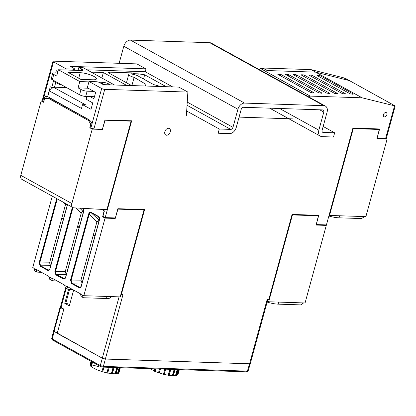 <?xml version="1.0" encoding="UTF-8"?>
<svg xmlns="http://www.w3.org/2000/svg" width="416" height="416" viewBox="0 0 416 416"><rect width="100%" height="100%" fill="white"/><g stroke="black" fill="none" stroke-linecap="round" stroke-linejoin="round"><path stroke-width="0.62" d="M89.934 96.58L93.902 98.748L95.633 92.414L87.324 87.75L89.029 81.5L96.548 81.744A2.246 0.541 -164.7 0 1 99.616 82.586L103.324 84.635L178.844 87.116L187.876 92.076L186.399 115.388M86.887 96.481L86.143 99.226L92.752 102.939L91.016 109.299L82.529 104.66L81.494 108.451L49.322 90.891L47.746 96.637L89.404 119.969L91.484 122.184L90.007 127.566L90.854 128.05L101.67 88.504L89.029 81.5M68.536 289.546L64.761 303.326L65.733 303.358M73.642 290.066L69.326 305.848L64.761 303.326M65.64 288.049L60.46 306.977L63.835 309.114L57.216 333.315L102.294 358.202A2.246 0.541 15.3 0 0 105.357 359.039L249.564 363.782A2.246 0.541 15.3 0 0 250.307 363.589L267.862 299.406M168.516 128.279A3.713 2.558 118.9 0 0 165.038 131.128A3.713 2.558 118.9 0 0 165.828 135.039A3.713 2.558 118.9 0 0 169.801 132.99A3.713 2.558 118.9 0 0 169.416 128.539A3.713 2.558 118.9 0 0 168.516 128.279M385.783 112.492A2.361 1.628 118.9 0 0 383.578 114.291A2.361 1.628 118.9 0 0 384.056 116.776A2.361 1.628 118.9 0 0 386.604 115.487A2.361 1.628 118.9 0 0 386.339 112.648A2.361 1.628 118.9 0 0 385.783 112.492M362.118 97.812L315.614 72.14L349.393 80.59L395.2 105.96L362.118 97.812L310.175 96.101L309.098 97.1M239.08 117.12L293.181 118.898M120.905 294.351L121.337 294.59L144.591 209.586L117.879 208.707L115.352 217.948L105.191 217.615L131.674 120.812L104.967 119.933L102.43 129.189L93.917 128.913L104.744 89.346L187.876 92.076M121.337 294.59L122.975 294.642L105.357 359.039M249.564 363.782L267.181 299.385L268.819 299.437L292.074 214.443L318.765 215.322L316.233 224.583L326.43 224.916L352.919 128.081L379.61 128.96L377.073 138.237L386.344 138.32L395.2 105.96M301.397 75.078L301.506 74.786L301.397 75.078L334.49 93.345L337.423 93.761L337.485 93.444L304.387 75.176L304.018 76.523M302.858 75.884L303.144 74.838L301.506 74.786L301.423 75.093M303.144 74.838L304.387 75.176M337.397 93.761L337.485 93.444L337.423 93.761M285.662 74.563L285.776 74.266L285.662 74.563L318.76 92.83L321.693 93.241L321.755 92.929L288.657 74.656L288.283 76.008M287.128 75.369L287.414 74.324L285.776 74.266L285.693 74.578M287.414 74.324L288.657 74.656M321.667 93.241L321.755 92.929L321.693 93.241M313.799 92.981L313.888 92.669L280.79 74.402L280.42 75.748M313.888 92.669L313.825 92.986L313.888 92.669M277.8 74.303L277.909 74.012L277.8 74.303L310.892 92.57L313.825 92.986M279.261 75.109L279.547 74.064L277.909 74.012L277.826 74.318M279.547 74.064L280.79 74.402M329.534 93.501L329.618 93.184L296.525 74.916L296.15 76.268M329.618 93.184L329.555 93.501L329.618 93.184M326.628 93.09L329.555 93.501M293.53 74.818L293.644 74.526L293.53 74.818L326.622 93.09M294.996 75.629L295.282 74.578L293.644 74.526L293.556 74.833M295.282 74.578L296.525 74.916M345.264 94.016L345.353 93.704L312.255 75.436L311.88 76.783M345.353 93.704L345.29 94.016L345.353 93.704M309.26 75.338L309.374 75.041L309.26 75.338L342.358 93.605L345.29 94.016M310.726 76.144L311.012 75.098L309.374 75.041L309.291 75.353M311.012 75.098L312.255 75.436M315.614 72.14L267.192 70.548L263.754 68.656L260.598 68.552L310.175 96.101M320.122 75.691L353.215 93.964L353.153 94.276L350.225 93.865L317.127 75.592L317.242 75.301L320.122 75.691L319.748 77.043M353.132 94.276L353.215 93.964L353.153 94.276M317.127 75.592L317.242 75.301L317.153 75.608M259.397 69.664L260.598 68.552M54.444 87.209L66.622 87.61M82.529 104.66L85.483 104.759L54.189 87.641M104.744 89.346A2.246 0.541 -164.7 0 1 101.67 88.504M93.917 128.913L90.854 128.05M102.996 209.456L104.395 210.954L102.924 216.341L105.191 217.615M318.594 76.404L318.88 75.358M52.879 87.599L49.322 90.891M73.445 70.252L73.746 69.144A2.246 0.541 15.3 0 0 74.485 68.952A2.246 0.541 15.3 0 0 73.96 68.411L70.247 66.368L145.844 68.848L136.859 63.887L53.685 61.157A2.246 0.541 15.3 0 0 52.946 61.35A2.246 0.541 15.3 0 0 53.477 61.89L42.661 101.447L43.514 101.91L45.006 96.455L48.09 96.829M60.107 84.016L59.909 84.734L61.506 84.786M55.744 82.477L54.33 87.646L51.73 87.558L53.456 81.234L59.909 84.734M55.702 73.039L56.337 70.715L57.912 71.568M73.746 69.144L66.232 68.9L65.931 70.002M66.232 68.9L53.477 61.89M51.73 87.558L50.294 86.772L47.549 96.814M65.125 303.03L69.732 304.366M69.498 289.583L65.775 303.384M346.263 78.858A2.246 0.541 -164.7 0 1 346.445 78.952L348.618 80.158L343.465 77.776L310.95 69.612L262.954 68.032L262.792 68.624M63.773 309.353L60.533 307.575A2.246 0.541 -164.7 0 1 60.122 307.107A2.246 0.541 -164.7 0 1 60.476 306.925M57.231 333.268L53.576 331.042L60.122 307.107M53.986 331.505L60.533 307.575M42.661 101.447L42.12 100.911L52.946 61.35M145.642 71.994L145.844 68.848M310.95 69.612L315.515 72.129L267.519 70.554L262.954 68.032M348.618 80.158L349.554 80.678M65.374 287.903L68.078 289.396L67.501 286.676L80.48 293.842L81.068 296.566L83.522 297.747L106.335 298.496L107.193 296.462M68.073 289.396L72.972 289.697M65.38 287.903L64.787 285.178L51.808 278.018L52.385 280.732L49.686 279.24L49.093 276.515L36.119 269.355L36.691 272.069L41.59 272.376M111.051 296.587L110.62 297.492A13.135 3.156 -164.7 0 1 106.335 298.496M52.385 280.732L57.283 281.034M95.087 235.425L93.215 235.362L96.938 221.738L98.816 221.796M102.175 209.409L104.01 211.323L102.627 216.783L105.056 218.119L83.834 295.693L82.664 295.048L82.55 295.324L82.93 297.591M52.286 196.144L32.765 267.504L33.93 268.148L34.835 271.045L36.691 272.069M99.232 220.282L91.078 212.654C90.225 212.274 89.586 212.846 89.164 214.365L71.141 280.249L71.994 283.124L71.568 283.53L70.548 280.067L80.959 280.15L93.215 235.362L94.858 236.267M96.933 221.744L89.164 214.365L88.566 214.198C89.138 212.524 89.95 211.884 91.01 212.28L98.504 216.414C99.471 217.142 99.767 218.395 99.393 220.178L99.315 220.043M99.393 220.178L81.375 286.042C80.844 287.487 80.049 288.012 78.978 287.622L79.399 287.212L79.997 287.336M40.186 266.209L39.161 262.74L39.759 262.912L40.607 265.798L40.186 266.209L47.59 270.296L48.017 269.885L48.615 270.01M67.543 204.568L49.993 268.72C49.462 270.166 48.662 270.691 47.59 270.296M83.418 208.369L83.621 211.38M83.699 211.515L65.681 277.384C65.156 278.824 64.355 279.354 63.284 278.959L63.71 278.548L64.782 278.486M72.961 207.563L55.448 271.586L56.3 274.461L55.874 274.872L54.855 271.404L65.27 271.487L81.255 213.028C81.656 211.838 82.311 211.302 83.226 211.427L83.543 211.604M83.834 295.693L120.214 296.889L143.967 210.059L117.77 209.108M143.967 210.059L143.021 209.534M98.972 220.106L98.618 220.048L96.949 221.744M99.419 220.028L98.566 216.783A0.447 0.312 -61.1 0 1 98.504 216.414M81.271 285.938L99.289 220.069C99.445 218.275 99.284 217.246 98.816 216.98L99.008 217.23M83.725 211.37L82.872 208.125M66.336 274.498L56.3 274.461L64.303 278.673M105.056 218.119L115.216 218.457L117.941 209.201M115.216 218.457L114.234 217.911M102.627 216.783L103.771 216.819M104.01 211.323L104.296 211.328M103.017 209.477L102.253 209.451M82.03 283.156L80.959 280.15M63.705 218.098L61.828 218.036L63.471 218.946M67.361 204.469L65.556 204.412L49.577 262.824L39.759 262.912L57.273 198.9M82.95 211.333L79.789 208.166M66.118 274.373L65.27 271.487M50.643 265.834L49.577 262.824M63.164 202.155L65.551 204.417L65.842 203.632M83.132 213.091L81.255 213.028M79.394 226.762L77.522 226.699L79.165 227.609M246.386 371.769L248.087 370.942C247.218 371.862 246.74 372.164 246.652 371.842M52.801 340.096L51.766 338.52C51.995 339.716 52.25 340.215 52.536 340.018L100.589 366.548L100.308 365.555L103.376 366.392L102.378 367.037M250.328 363.511L249.59 363.797L105.383 359.055L102.315 358.212L53.57 331.048M267.129 302.084A13.135 3.156 -164.7 0 0 278.008 304.138L300.82 304.886L303.623 302.916M325.359 224.884L326.284 225.394L305.063 302.962L268.684 301.766L292.438 214.937L318.432 215.79L317.507 215.28M292.001 214.698L292.438 214.937M267.41 301.064L268.684 301.766M318.432 215.79L316.087 225.056L326.284 225.394M170.035 369.32L168.386 375.404L168.163 375.196L169.796 369.314M170.81 369.346L169.083 375.513A14.997 3.604 15.3 0 1 168.386 375.404M164.819 369.148L163.426 374.343L164.772 369.148M165.662 369.179L164.169 374.53A14.997 3.604 15.3 0 1 163.426 374.343M159.505 368.976L158.475 372.84A14.997 3.604 15.3 0 0 159.177 373.079L160.306 369.002M160.467 369.008L159.177 373.079M154.731 368.82L154.133 371.067A14.997 3.604 15.3 0 0 154.71 371.337L155.397 368.841M155.756 368.852L155.1 371.316L154.71 371.337M151.07 368.696L150.925 369.247A14.997 3.604 15.3 0 0 151.31 369.512L151.528 368.711M152.058 368.732L151.84 369.564L151.31 369.512M179.275 369.626L177.788 374.977L177.174 374.795L178.688 369.606M179.348 369.626L177.902 374.821A14.997 3.604 15.3 0 1 177.788 374.977M177.731 369.574L176.03 375.742L175.484 375.523L177.211 369.559M178.09 369.585L176.389 375.664A14.997 3.604 15.3 0 1 176.03 375.742M174.522 369.47L172.765 375.887L172.359 375.664L174.117 369.455M175.126 369.486L173.326 375.908A14.997 3.604 15.3 0 1 172.765 375.887M150.675 368.685A14.352 3.448 15.3 0 0 151.003 368.961M173.389 375.684A14.352 3.448 15.3 0 0 175.484 375.523M169.13 375.346A14.352 3.448 15.3 0 0 172.359 375.664M164.211 374.379A14.352 3.448 15.3 0 0 168.163 375.196M159.38 372.98A14.352 3.448 15.3 0 0 163.41 374.182M155.1 371.316A14.352 3.448 15.3 0 0 158.517 372.684M151.84 369.564A14.352 3.448 15.3 0 0 154.185 370.88M176.509 375.237A14.352 3.448 15.3 0 0 177.174 374.795M120.359 367.687L119.033 372.455L118.648 372.356M119.735 367.666L118.118 373.495L117.53 373.292L119.174 367.65M119.954 367.676L118.362 373.376A14.997 3.604 15.3 0 1 118.118 373.495M117.317 367.588L115.57 373.953L115.086 373.729L116.849 367.572M117.811 367.604L116.038 373.927A14.997 3.604 15.3 0 1 115.57 373.953M113.412 367.458L111.691 373.781L111.368 373.563L113.084 367.448M114.114 367.484L112.325 373.849A14.997 3.604 15.3 0 1 111.691 373.781M108.488 367.297L106.948 373.001L108.337 367.292M109.304 367.323L107.676 373.152A14.997 3.604 15.3 0 1 106.948 373.001M103.142 367.12L101.915 371.696A14.997 3.604 15.3 0 0 102.648 371.914L103.974 367.151M104.026 367.151L102.648 371.914M92.108 361.863L90.88 366.449A14.997 3.604 15.3 0 0 91.146 366.694L92.414 362.029M92.212 364.926L91.728 366.787L91.146 366.694M91.036 361.27L90.043 364.957A14.997 3.604 15.3 0 0 90.059 365.154L91.094 361.301M91.624 361.598L90.678 365.31L90.059 365.154M107.723 372.996A14.352 3.448 15.3 0 0 111.368 373.563M116.116 373.641A14.352 3.448 15.3 0 0 117.53 373.292M112.382 373.662A14.352 3.448 15.3 0 0 115.086 373.729M102.747 371.784A14.352 3.448 15.3 0 0 106.829 372.814M91.728 366.787A14.352 3.448 15.3 0 0 101.956 371.545M90.678 365.31A14.352 3.448 15.3 0 0 91 366.007M92.55 362.107L91.811 364.816L98.472 366.647M328.864 216.013A13.151 3.162 -164.7 0 0 338.879 217.812L361.655 218.561L364.463 216.58M386.084 138.486L387.114 139.058L365.893 216.627L329.508 215.436L353.267 128.601L379.283 129.459L378.305 128.913M352.841 128.367L353.267 128.601M329.087 215.202L329.508 215.436M379.283 129.459L376.943 138.72L387.114 139.058M237.926 109.242L123.807 46.244A6.744 4.644 -61.1 0 1 130.447 40.092L244.572 103.09A6.744 4.644 -61.1 0 0 237.926 109.242L232.976 127.343A2.246 1.55 -61.1 0 1 230.76 129.392L219.289 129.017L218.14 133.224L229.611 133.604A6.744 4.644 -61.1 0 0 236.252 127.452L241.207 109.351A2.246 1.55 -61.1 0 1 243.417 107.302L322.733 109.907A2.246 1.55 -61.1 0 1 323.242 110.042A2.246 1.55 -61.1 0 1 323.799 112.065L318.848 130.166A6.744 4.644 -61.1 0 0 320.502 136.23L269.662 108.165M320.502 136.23A6.744 4.644 -61.1 0 0 322.036 136.64L333.507 137.015L334.656 132.808L323.185 132.428A2.246 1.55 -61.1 0 1 322.676 132.293A2.246 1.55 -61.1 0 1 322.124 130.27L327.075 112.174A6.744 4.644 -61.1 0 0 325.416 106.106A6.744 4.644 -61.1 0 0 323.887 105.7L209.763 42.702L130.447 40.092M209.763 42.702A6.744 4.644 -61.1 0 1 211.297 43.113L325.416 106.106M123.807 46.244L119.137 63.305M219.289 129.017L186.68 111.015M334.656 132.808L323.164 126.464M323.887 105.7L244.572 103.09M89.544 120.12L49.873 98.218L44.647 98.675L43.592 102.263L41.158 100.922L20.8 175.334A4.493 3.094 118.9 0 0 21.908 179.379L72.977 207.568A4.493 3.094 118.9 0 0 73.939 207.839L106.896 209.674L131.108 121.17L130.369 120.765M48.001 98.16L88.52 120.52L90.724 124.088L89.794 127.764L92.227 129.111L71.869 203.523A4.493 3.094 118.9 0 0 72.977 207.568M131.108 121.17L104.889 120.208M92.227 129.111L102.398 129.444L101.91 129.173M102.398 129.444L105.082 120.318M89.794 127.764L90.392 127.785M42.115 100.953L41.158 100.922M47.102 96.751L46.623 98.374M91.177 121.862L91.447 122.304M89.965 120.572L88.52 120.52M102.279 84.058L102.752 82.321A4.493 1.082 -164.7 0 1 108.883 84.006L110.448 84.869M78.042 70.403L78.853 67.428L81.78 69.046A4.493 1.082 -164.7 0 1 82.836 70.122A4.493 1.082 -164.7 0 1 81.354 70.512L58.412 69.758L56.685 76.071L53.758 74.454A4.493 1.082 -164.7 0 1 52.702 73.377A4.493 1.082 -164.7 0 1 54.184 72.987L57.496 73.096M87.027 69.82L145.163 71.734L172.666 86.913M131.576 85.561L108.28 72.706L109.559 72.66L109.382 73.31M101.868 78.01L103.366 72.54L126.656 85.4M143.515 79.004L144.669 74.786L165.781 86.445L164.632 86.648M144.669 74.786L138.325 73.84L137.774 75.852M78.853 67.428L82.94 67.564L114.53 85.004M109.346 72.441L109.138 72.228L109.434 72.15L109.559 72.66M126.604 82.269L125.544 82.233M109.434 72.15L131.981 72.888L131.654 74.084M131.981 72.888A2.246 0.541 15.3 0 0 135.049 73.731L134.774 74.734M138.325 73.84L135.049 73.731M67.933 72.29L80.772 79.378L93.054 79.784A10.114 2.428 -164.7 0 0 96.387 78.905A10.114 2.428 -164.7 0 0 90.974 75.098A10.114 2.428 -164.7 0 0 80.215 72.696L67.933 72.29M145.215 86.013L145.959 84.313L134.129 77.355L131.882 85.571M52.702 73.377L51.262 78.64A4.493 1.082 15.3 0 0 52.322 79.716L53.758 74.454M103.366 72.54L91.239 72.145M160.722 86.523L153.582 84.562L138.252 76.097A5.621 1.352 -164.7 0 0 132.418 74.194A5.621 1.352 -164.7 0 0 128.731 74.48L126.474 82.748M134.129 77.355A5.621 1.352 -164.7 0 1 128.731 74.48M94.453 96.725L85.696 96.439L87.136 91.177L93.818 91.4M52.322 79.716L79.565 94.76A4.493 1.082 15.3 0 0 85.696 96.439M88.145 88.213L78.083 87.88L81.006 89.497A4.493 1.082 15.3 0 0 87.136 91.177M88.93 81.869L79.81 81.567L58.412 69.758M102.752 82.321L98.691 82.191M78.083 87.88L79.81 81.567M394.524 105.919L385.601 138.518M60.991 307.523L66.227 288.371M102.294 358.202L119.08 296.852M67.418 286.972L64.709 285.475M82.55 295.324L80.397 294.138M36.036 269.646L33.888 268.46M51.73 278.309L49.015 276.812M70.548 280.067L88.566 214.198M78.978 287.622L71.568 283.53M39.161 262.74L56.711 198.593M54.855 271.404L72.405 207.256M63.284 278.959L55.874 274.872M49.088 269.823L48.017 269.885L40.607 265.798L50.424 265.715M91.01 212.28A0.447 0.312 118.9 0 0 91.078 212.654L98.566 216.783M80.475 287.144L79.399 287.212L71.994 283.124L81.812 283.036M81.245 213.08L75.832 207.943M105.383 359.055L103.376 366.392L247.385 371.129L249.59 363.797M54.101 331.599L52.265 339.035L100.308 365.555L102.315 358.212M278.008 304.138L278.866 302.104M338.879 217.812L339.737 215.769M230.76 129.392L187.044 105.258M187.242 102.097L232.976 127.343M322.291 131.934L323.185 132.428M279.578 108.488L318.848 130.166M323.799 112.065L319.706 109.808M71.869 203.523L20.8 175.334M108.664 84.812L108.883 84.006M81.375 70.512L81.78 69.046M109.143 73.18L109.262 72.738M80.215 72.696L78.697 78.234M79.565 94.76L81.006 89.497M74.126 70.273L74.485 68.952M83.122 208.317C83.621 208.473 83.788 209.503 83.616 211.411M64.256 278.673C64.449 278.954 64.891 278.486 65.582 277.274L83.595 211.406M48.563 270.01C48.76 270.291 49.202 269.823 49.889 268.611L67.423 204.506M81.271 285.932C80.584 287.149 80.142 287.612 79.95 287.336M100.594 366.548L102.622 367.104L246.636 371.836M51.735 338.515L53.565 331.079M248.118 370.952L250.328 363.62"/></g></svg>
